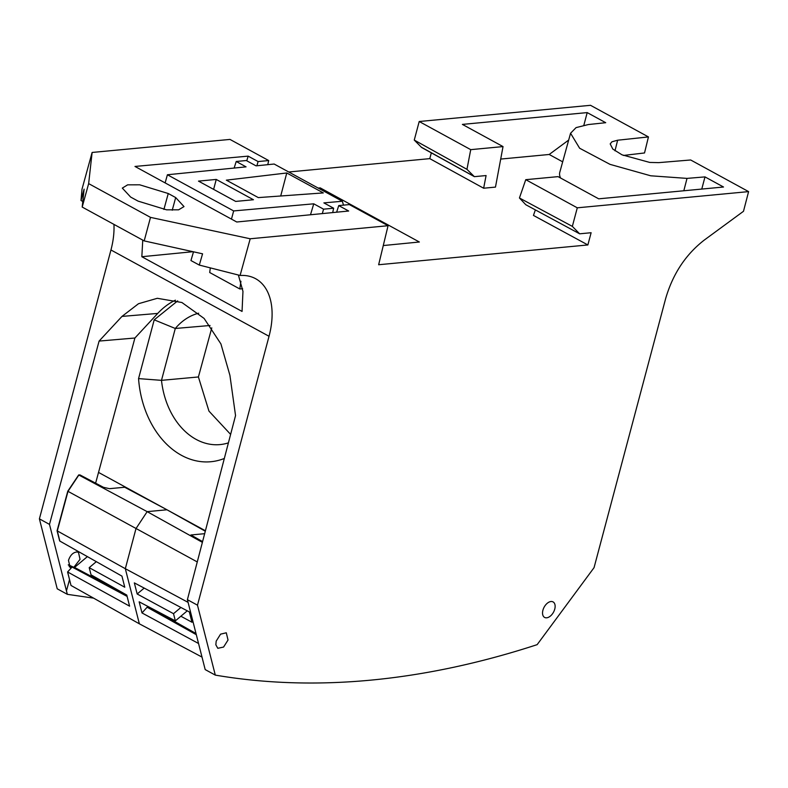 <?xml version="1.0" encoding="UTF-8"?>
<svg xmlns="http://www.w3.org/2000/svg" width="788" height="788" viewBox="0 0 788 788"><rect width="100%" height="100%" fill="white"/><g stroke="black" fill="none" stroke-linecap="round" stroke-linejoin="round"><path stroke-width="1.18" d="M701.773 189.061L704.994 176.896L723.512 187.012L598.693 198.822L558.052 176.63L525.754 179.684L577.289 207.815L748.6 191.612L743.488 211.292L704.305 240.054C685.649 254.514 672.745 274.076 665.604 298.75L594.053 567.655L537.14 644.653A1326.184 797.683 -61.4 0 1 215.301 675.109L205.185 669.583L187.396 599.668L197.483 605.184L215.301 675.109M577.289 207.815L572.344 226.383L579.633 233.809L591.118 232.726L587.868 244.95L378.644 264.738L388.06 225.723L250.2 238.774L240.094 275.455L199.305 265.073L190.962 260.552L193.493 251.805M113.945 224.393A70.733 42.542 -61.4 0 1 110.95 249.973L269.033 336.279A70.733 42.542 -61.4 0 0 271.161 303.124A70.733 42.542 -61.4 0 0 255.578 278.676A70.733 42.542 -61.4 0 0 254.416 278.085A70.733 42.542 -61.4 0 0 241.483 275.426L240.094 275.455M269.033 336.279L197.483 605.184M216.188 641.136L215.853 644.811L217.813 648.307L223.575 647.056L228.028 640.023L226.284 632.784L220.561 634.163L216.188 641.136M555.136 606.149A8.845 5.319 -61.4 0 1 554.752 609.104A8.845 5.319 -61.4 0 1 544.538 617.388A8.845 5.319 -61.4 0 1 542.548 612.434A8.845 5.319 -61.4 0 1 542.912 610.227A8.845 5.319 -61.4 0 1 553.009 601.874A8.845 5.319 -61.4 0 1 555.136 606.149M110.95 249.973L39.4 518.868L57.219 588.803L67.335 594.329L93.585 598.131M82.011 189.15L92.117 152.458L88.65 183.614L82.188 207.057L84.119 189.15L81.006 200.487L82.011 189.15M267.762 164.672L268.698 160.555L229.978 139.417L92.117 152.458M288.723 171.991L429.785 158.634L431.322 152.852M503.03 146.588L495.475 187.101L483.645 188.224L486.088 175.557L474.386 176.66L421.639 147.494L414.261 140.077L466.949 169.331L470.731 149.651L503.03 146.588L462.389 124.405L587.198 112.595L605.716 122.701L588.38 124.543L576.077 127.607L570.561 133.251L579.633 148.233L610.02 164.357L650.73 175.793L687.018 178.393L683.817 190.765M748.6 191.612L690.672 159.984L658.719 162.633L649.765 162.436L622.037 154.832L612.808 149.07L610.198 143.909L611.951 141.791L617.644 140.215L648.445 136.925L590.517 105.306L419.206 121.51L414.261 140.077M39.4 518.868L49.486 524.384L99.101 341.076L134.906 338.013L157.728 313.417L121.982 316.412L99.101 341.076M187.396 599.668L235.543 415.571L229.919 375.344L220.906 343.903L204.112 318.441L181.89 302.503L157.314 298.297L138.491 303.725L121.982 316.412M142.746 240.123L141.84 256.721L242.054 311.427L242.96 291.373L238.38 275.022M250.2 238.774L150.508 217.38L144.184 240.901L202.565 253.815L199.305 265.073M388.06 225.723L349.35 204.584L338.741 205.589L348.68 211.017L236.745 221.999L134.984 166.445L248.151 156.132L258.09 161.56L256.878 165.766M268.698 160.555L258.09 161.56M150.508 217.38L88.65 183.614M130.65 197.069L122.317 188.096L127.636 184.835L139.712 184.816L168.248 193.513L175.685 197.571L184.008 206.584L178.64 209.815L166.554 209.815L138.097 201.127L130.65 197.069M383.283 245.551L419.354 242.005L320.233 187.889L319.928 189.022M535.367 209.903L533.456 215.419L587.868 244.95M560.563 177.999A70.713 21.266 -165.1 0 1 559.795 172.267L570.561 133.251M500.705 159.068L549.197 154.478L562.671 161.835M483.645 188.224L429.785 158.634M318.194 188.076L320.233 187.889M525.754 179.684L519.44 197.985L525.813 204.742L579.633 233.809M519.44 197.985L572.344 226.383M704.994 176.896L687.018 178.393M419.206 121.51L470.731 149.651M81.006 200.487L82.789 201.472M421.127 147.08L474.218 176.502M474.376 176.67L466.949 169.331M623.426 155.453L644.525 152.961L648.445 136.925M49.486 524.384L67.335 594.329M68.29 564.799L73.836 567.311L80.031 559.332L78.485 552.388L76.997 551.964L77.283 550.91M76.997 551.964C73.136 552.319 70.299 555.126 68.477 560.386L70.171 567.409L71.403 567.764L69.186 566.621M175.409 300.169A88.414 65.434 -95.4 0 0 157.728 313.417M67.581 571.96L69.531 579.574L67.581 571.96L71.403 567.764M98.53 472.416L95.614 483.172L98.53 472.416L205.412 530.767L98.53 472.416L134.906 338.013M59.671 540.972L57.071 530.777L59.671 540.972M78.672 474.947L79.992 474.928L78.672 474.947L67.768 491.219L57.071 530.777M192.981 251.697L141.84 256.721M246.772 160.791L248.151 156.132M242.635 288.733L239.798 288.96L209.707 272.52L210.307 267.881M82.188 207.057L144.184 240.901M338.741 205.589L336.634 212.199M549.197 154.478L568.68 140.067M583.869 125.203L587.198 112.595M68.359 565.045L72.082 567.035L67.62 571.98L71.009 585.464L139.368 623.82L125.322 568.7L135.989 528.59L147.159 511.648L202.388 542.351M73.836 567.311L72.082 567.035L67.62 571.98L129.596 606.159L126.769 595.058L91.034 574.846L89.202 567.655L124.77 587.218L121.943 576.117L59.858 541.08L57.307 530.915L68.004 491.348L78.849 475.036L147.159 511.648L166.967 509.777L205.304 531.21M177.674 300.878L154.202 319.839L138.56 378.604L161.491 380.348A70.595 52.244 -95.4 0 0 220.542 444.54A70.595 52.244 -95.4 0 0 228.402 442.856M224.324 458.458A86.788 64.232 84.6 0 1 138.56 378.604M67.768 491.219L197.266 561.933M231.465 219.123L233.652 210.928L167.411 174.759L246.063 166.859L236.223 161.481L246.28 160.525L256.041 165.854L274.155 164.032L342.337 201.255L343.499 205.136M286.773 172.976L226.353 180.156L258.306 197.601L323.316 192.922L286.773 172.976L280.715 195.985M342.337 201.255L323.878 202.89L333.639 208.219L323.572 209.175L322.302 213.607M240.941 281.267L239.798 288.96M154.202 319.839L175.291 328.478L161.491 380.348L198.409 376.959L208.958 411.109L230.618 434.395M198.674 313.21A70.595 52.244 -95.4 0 0 176.581 327A70.595 52.244 -95.4 0 0 175.291 328.478L210.051 325.493M233.652 210.928L313.752 203.816L323.572 209.175M216.247 179.437L198.497 181.112L235.691 201.423L253.45 199.738L216.247 179.437L213.617 189.376M332.703 212.583L333.639 208.219M198.409 376.959L211.785 327.867M236.223 161.481L234.125 168.061M167.411 174.759L165.135 182.905M313.752 203.816L310.492 214.769M180.866 616.226L191.977 622.244L192.932 621.446M149.828 607.44L196.005 633.532M196.291 634.675L147.12 607.223L141.998 612.936L198.537 643.491M149.612 607.627L147.12 607.223M188.076 602.367L125.322 568.7L57.307 530.915L68.004 491.348L78.849 475.036L79.992 474.928L103.464 487.319L109.502 488.678L124.681 487.24L166.967 509.777M201.984 657.074L139.368 623.82M190.686 612.631L134.334 582.884L137.171 593.994L173.518 613.685L175.35 620.875L139.161 601.825L141.998 612.936M126.829 595.314L74.525 567.419L72.082 567.035L127.104 596.398M74.525 567.419L87.399 556.624M202.585 541.592L190.883 534.983L204.653 533.683M180.905 607.459L173.518 613.685M175.35 620.875L187.268 610.828M189.347 611.921L191.977 622.244M144.184 588.084L137.171 593.994M96.323 561.657L89.202 567.655M69.531 579.574L66.468 590.872M172.237 210.229L175.685 197.571M168.248 193.513L163.904 209.45M617.644 140.215L614.985 150.813"/></g></svg>
